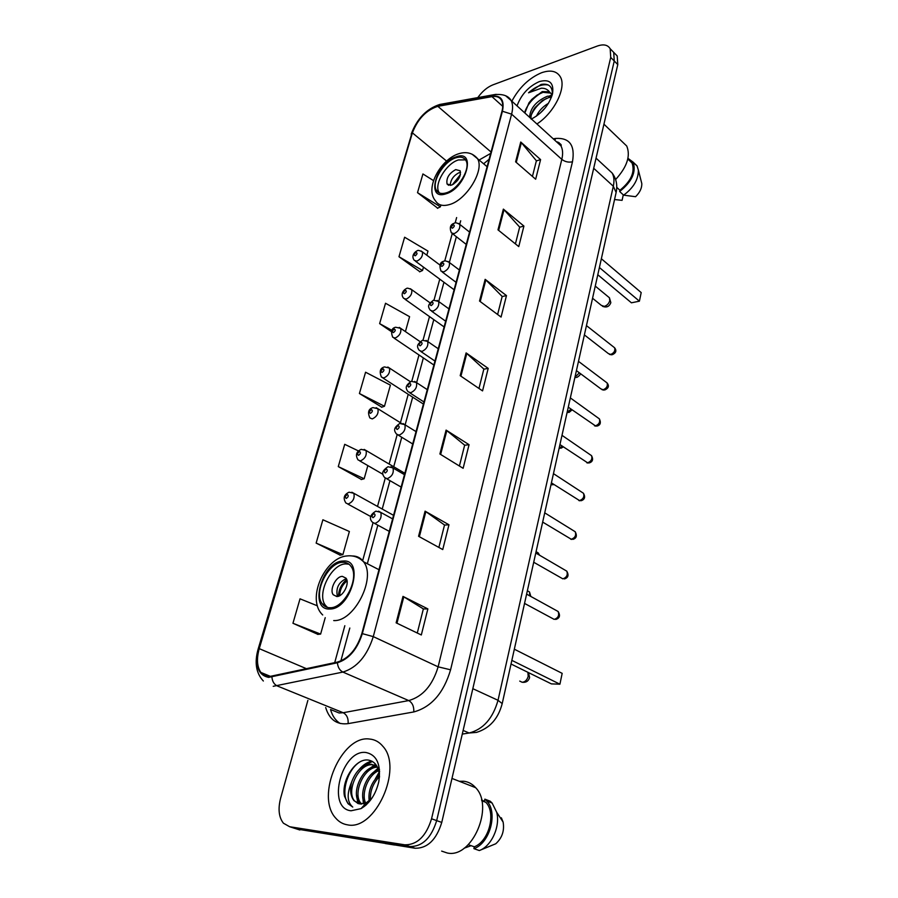 <?xml version="1.0" encoding="UTF-8"?>
<svg xmlns="http://www.w3.org/2000/svg" width="898" height="898" viewBox="0 0 898 898"><rect width="100%" height="100%" fill="white"/><g stroke="black" fill="none" stroke-linecap="round" stroke-linejoin="round"><path stroke-width="1.35" d="M296.935 829.056L415.101 848.251C427.527 848.374 436.417 839.776 441.76 822.422L617.779 64.589L617.207 55.957L614.378 53.061M307.879 700.35L280.591 798.322C277.886 808.986 278.829 817.281 283.42 823.197L289.65 826.732L404.785 844.816L409.959 846.545C422.386 846.657 431.298 838.014 436.675 820.615L614.254 61.008L613.716 52.376L610.887 49.48L613.716 52.376L614.254 61.008L436.675 820.615C431.298 838.014 422.386 846.657 409.959 846.545L294.78 828.371L409.959 846.545L415.101 848.251M347.425 824.824C375.207 831.29 403.404 768.104 382.93 746.384C379.304 741.961 374.848 739.503 369.572 739.043C341.723 734.789 315.018 796.2 335.751 818.157C338.95 821.872 342.845 824.095 347.425 824.824C375.207 831.29 403.404 768.104 382.93 746.384C379.304 741.961 374.848 739.503 369.572 739.043C341.723 734.789 315.018 796.2 335.751 818.157C338.95 821.872 342.845 824.095 347.425 824.824M536.914 123.98C554.324 112.778 566.863 87.274 560.285 76.757C556.726 70.998 550.496 69.662 541.573 72.727C529.124 78.003 519.212 87.476 511.86 101.171C519.212 87.476 529.124 78.003 541.573 72.727C550.496 69.662 556.726 70.998 560.285 76.757C566.863 87.274 554.324 112.778 536.914 123.98M268.794 676.677L260.847 672.422C256.985 666.664 256.446 658.739 259.253 648.648L412.395 132.859C417.817 118.895 426.303 110.061 437.842 106.334L491.958 96.636C496.515 95.884 499.715 97.152 501.578 100.419C503.003 103.214 503.127 106.884 501.937 111.419L361.815 633.64C356.865 649.007 348.761 658.481 337.513 662.05L268.794 676.677M268.592 677.384L337.401 662.769C348.94 659.11 357.247 649.4 362.321 633.64L502.42 111.251C504.631 100.284 501.219 95.233 492.171 96.108L438.056 105.818C426.224 109.646 417.536 118.704 411.98 133.005L258.815 648.637C254.808 665.564 258.063 675.15 268.592 677.384M291.85 827.428L299.865 829.999M433.498 180.61L422.924 173.954L417.514 192.666L437.708 208.19M426.819 255.223L427.976 251.092L404.616 237.229L398.981 256.738L419.86 271.712M317.376 605.813L300.022 598.831L292.95 623.279L317.926 634.37M316.141 543.099L342.89 554.627L349.378 531.504L322.887 519.774L316.141 543.099L340.196 555.144M358.459 450.942L344.72 444.319L338.277 466.601L361.456 479.487M359.413 393.515L384.479 406.266L390.406 385.141L365.576 372.221L359.413 393.515L381.785 407.176M404.785 844.816C417.211 844.917 426.135 836.24 431.556 818.785L610.719 57.416L610.191 48.773C607.823 44.81 603.512 43.901 597.271 46.067L492.879 84.872C487.255 87.14 482.226 91.394 477.803 97.601M503.363 209.111L523.916 226.06L518.763 246.591L497.986 229.843L503.363 209.111L504.014 209.728L498.659 230.382M520.739 142.019L540.585 159.597L535.668 179.23L515.609 161.831L520.739 142.019L521.368 142.659L516.26 162.392M446.093 430.097L469.059 444.69L463.132 468.307L439.897 453.995L446.093 430.097L446.822 430.625L440.649 454.467M425.08 511.164L448.966 524.769L442.748 549.565L418.569 536.286L425.08 511.164L425.854 511.647L419.366 536.712M402.989 596.395L427.863 608.9L421.319 634.976L396.141 622.83L402.989 596.395L403.797 596.844L396.961 623.223M485.156 279.334L506.472 295.588L501.073 317.073L479.532 301.043L485.156 279.334L485.84 279.929L480.239 301.571M466.096 352.914L488.198 368.382L482.552 390.899L460.191 375.678L466.096 352.914L466.792 353.475L460.921 376.172M405.413 331.587L409.589 316.68L385.523 303.255L379.63 323.628L391.438 331.643M488.198 368.382L483.831 369.168M478.96 388.452L483.854 369.067L466.792 353.475M506.472 295.588L502.139 296.565M497.615 314.502L502.173 296.452L485.84 279.929M427.863 608.9L423.351 608.956M417.278 633.023L423.362 608.9L403.797 596.844M448.966 524.769L444.499 525.094M438.864 547.432L444.521 525.016L425.854 511.647M469.059 444.69L464.636 445.262M459.406 466.006L464.659 445.172L446.822 430.625M540.585 159.597L536.353 160.91M532.435 176.435L536.387 160.776L521.368 142.659M523.916 226.06L519.628 227.216M515.418 243.897L519.661 227.093L504.014 209.728M384.479 406.266L381.504 407.277M338.277 466.601L364.161 478.769L361.176 479.566M367.854 465.591L364.161 478.769M342.89 554.627L339.915 555.2M292.95 623.279L320.62 634.089L317.645 634.403M325.233 617.656L320.62 634.089M379.63 323.628L391.999 330.385M398.981 256.738L422.543 270.478L419.579 271.847M423.486 267.133L422.543 270.478M417.514 192.666L440.39 206.809L437.427 208.336M440.873 205.092L440.39 206.809M379.506 777.073C379.079 767.363 375.51 761.717 368.797 760.157C355.866 757.396 341.06 780.508 344.484 796.2L348.02 803.665L352.757 807.066C347.066 802.139 346.684 793.843 351.578 782.158C356.001 770.417 362.669 764.456 371.592 764.288L377.328 766.959M378.204 767.857L379.506 769.608M365.329 805.652L363.858 805.506M358.066 803.564L354.508 800.893C345.618 790.891 359.178 762.267 373.141 764.871L376.857 766.073M369.291 801.678C367.832 791.407 371.211 782.439 379.405 774.75M370.481 800.197C369.931 791.239 372.939 783.348 379.495 776.534M365.856 805.203L365.059 804.181M364.622 803.497C358.773 794.393 366.53 773.257 378.406 769.62M366.519 804.597L365.812 803.351M365.677 803.07C360.962 793.967 367.877 775.075 378.709 770.675M360.738 804.069L359.222 802.554C350.635 792.878 362.938 765.242 376.868 766.555M361.67 804.08L360.783 803.104C352.532 793.753 363.645 767.139 377.418 767.15M351.578 782.158C349.737 789.959 350.546 796.156 354.014 800.724L359.739 803.946L366.373 802.733L372.03 798.03M379.641 771.326L375.33 778.858M385.377 843.548L394.66 845.018M441.648 851.102L447.226 852.988C472.011 858.825 494.506 806.426 475.637 787.681C472.303 783.909 468.307 781.754 463.649 781.226L459.271 781.282M351.051 810.782L361.041 808.627C369.931 803.182 375.858 794.169 378.821 781.574C381.167 764.636 376.913 754.949 366.092 752.524C341.947 748.752 326.019 808.368 351.051 810.782M468.285 844.704L474.312 846.792C489.141 841.235 496.336 812.825 485.829 802.318L481.553 799.849M474.312 846.792L473.897 848.655L479.33 850.541L495.775 843.761C502.105 837.98 504.564 830.762 503.127 822.097L501.376 817.831M479.33 850.541C491.487 846.264 500.489 826.351 496.706 812.308L492.104 803.025L490.196 801.207L484.875 799.153L484.471 800.96M491.251 802.7L490.196 801.207M473.897 848.655C490.005 843.256 498.166 812.353 486.783 800.971L484.875 799.153M471.113 845.68L464.165 848.195M352.757 807.066L348.379 803.789C340.477 794.73 346.617 770.585 359.357 762.256M363.466 766.196L372.378 761.448M358.571 803.721L357.595 799.613M369.482 768.621L375.88 764.602M375.443 771.012L378.17 768.924M359.267 769.384C363.028 764.973 367.192 762.211 371.772 761.111M357.808 803.463L356.551 795.044M365.228 771.921L375.521 764.153M364.33 806.46L363.937 805.427M363.466 803.833L362.736 796.953M371.132 774.435L377.935 768.295M376.992 776.938L379.36 774.278M330.004 607.733C344.383 608.575 360.053 577.504 350.983 566.357C348.952 563.517 346.19 562.17 342.71 562.305C328.298 562.081 313.121 592.601 322.214 603.793C324.133 606.431 326.737 607.744 330.004 607.733M348.996 564.225L345.865 563.899C331.441 563.663 316.309 594.117 325.424 605.308L327.512 607.463M511.849 660.367L559.914 684.197L551.383 683.883L511.029 664.004M559.914 684.197L562.17 673.354L514.33 649.198M336.772 596.53C343.171 596.833 350.052 583.116 346.011 578.166L342.385 576.37C335.987 576.19 329.196 589.795 333.248 594.757L336.772 596.53M346.291 578.604C338.602 582.241 335.65 588.19 337.424 596.474M338.445 596.227C338.737 589.447 341.487 583.891 346.707 579.558M339.691 595.677C339.904 589.638 342.351 584.699 347.043 580.86M529.596 117.324C530.202 108.231 536.084 101.216 547.264 96.277L551.933 95.929M531.145 119.142C530.505 115.977 531.807 112.104 535.051 107.547L542.336 100.576L548.656 97.601L551.495 97.152M552.27 94.784L549.34 91.776L542.257 91.585L531.841 99.375L537.15 95.042L543.032 92.326L550.721 93.078M551.17 93.74L551.989 95.716M536.432 116.168C538.8 110.925 542.807 106.638 548.465 103.304M541.067 112.171L545.4 107.681M552.382 94.369C552.528 86.511 548.779 83.188 541.135 84.423L528.54 92.797L541.258 88.228C544.716 88.083 547.41 89.261 549.34 91.776M531.459 119.007C542.111 113.373 549.149 104.92 552.551 93.673C554.01 82.818 549.587 78.8 539.283 81.606C528.709 86.354 521.289 94.436 517.024 105.885M531.841 99.375L528.989 102.799L524.836 112.991M616.746 187.345L619.912 190.253C631.103 181.104 635.155 172.034 632.069 163.043L629.027 160.158M619.912 190.253L619.642 191.51L623.627 195.158L635.582 196.707C639.926 192.397 641.991 187.996 641.789 183.506L641.262 181.43M623.627 195.158C633.483 187.895 638.399 179.544 638.366 170.126L637.041 165.872L633.348 162.572M619.642 191.51C631.911 181.766 636.401 171.978 633.112 162.134L627.96 158.34M615.624 179.521C627.073 166.949 630.766 155.781 626.714 146.004L622.471 141.94M614.558 199.536L622.078 200.344L623.291 194.855M528.54 92.797C535.769 86.354 542.392 83.772 548.397 85.052M525.049 111.273C527.968 103.842 533.322 97.736 541.135 92.965M531.313 114.955C534.377 108.175 539.462 102.619 546.579 98.297M549.677 95.85L551.821 95.154M446.037 192.902C458.103 189.804 471.158 168.353 465.849 160.416C463.884 157.229 460.562 156.364 455.858 157.812C443.747 161.281 431.107 182.35 436.417 190.275C438.291 193.317 441.502 194.192 446.037 192.902M465.512 159.878L458.418 159.945C446.306 163.391 433.7 184.427 439.021 192.352L439.391 192.935M599.404 267.514L639.41 301.178L631.417 302.806L597.787 274.743M639.41 301.178L641.194 292.58L601.357 258.747M451.391 185.179C458.171 181.441 461.089 176.637 460.135 170.766L455.735 169.599C448.966 173.381 446.082 178.186 447.069 184.011L451.391 185.179M460.595 172.304L459.327 172.573C453.636 175.402 450.594 179.69 450.212 185.437M452.278 184.842L460.472 174.481M453.512 184.191L460.113 175.851M441.76 822.422L431.556 818.785M617.779 64.589L610.719 57.416M462.268 734.093L469.104 733.004L463.121 730.433M616.05 192.823L502.207 703.605C498.222 718.748 489.635 728.357 476.456 732.409L469.104 733.004C483.214 729.389 492.856 718.49 498.02 700.294L472.819 688.676M502.207 703.605L498.02 700.294L613.312 186.245L593.69 168.274M596.048 158.138L612.144 173.033C616.331 178.668 617.667 185.145 616.129 192.475L613.312 186.245C614.457 180.925 614.075 176.524 612.144 173.033L607.284 168.532M490.678 153.39L479.184 159.99M259.253 648.648L306.678 668.797M502.42 111.251L511.602 114.158L373.276 636.626C367.125 655.877 357 667.685 342.89 672.074L273.216 686.308M330.969 709.689L339.107 712.99L343.193 712.731L408.725 700.575C422.745 696.612 432.544 685.354 438.123 666.821L561.811 159.361C563.113 153.839 562.81 149.326 560.924 145.824L556.098 141.435M271.914 677.07C272.319 681.436 274.103 684.399 277.28 685.96L343.193 712.731C346.841 714.752 348.491 718.378 348.11 723.631C336.873 725.012 329.398 719.657 325.682 707.545M556.883 142.142L557.871 142.007M340.286 723.519C335.616 720.667 332.361 715.998 330.531 709.521M553.202 138.797L555.761 138.438C569.658 137.607 575.236 145.397 572.475 161.786L450.583 669.807L438.123 666.821L373.276 636.626L362.321 633.64M506.001 96.075L511.108 100.486C512.881 103.966 513.05 108.523 511.602 114.158L561.811 159.361C565.022 161.82 568.58 162.628 572.475 161.786M492.171 96.108L493.866 94.705L496.179 94.335M450.583 669.807C443.657 693.043 431.388 707.096 413.787 711.946C414.068 706.501 412.384 702.707 408.725 700.575L342.89 672.074C339.702 670.424 337.873 667.315 337.401 662.769M438.056 105.818L441.895 104.078M411.98 133.005L258.164 648.996M263.35 681.01C256.076 673.208 254.336 662.567 258.141 649.074L258.815 648.637M413.787 711.946L348.11 723.631M289.65 826.732L294.78 828.371M554.762 140.211L555.761 138.438M491.958 96.636L502.745 106.346M437.842 106.334L491.049 152.031M412.395 132.859L446.598 161.09M456.633 217.563L455.163 222.917M452.233 233.637L444.746 260.959M439.762 279.155L434.06 299.977M429.502 316.59L423.093 339.994M418.996 354.957L411.845 381.066M408.22 394.289L400.441 422.722M397.141 434.733L389.115 464.041M385.242 478.207L377.508 506.427M373.007 522.849L362.669 560.61M344.832 625.715L334.707 662.668M558.556 143.658L559.095 142.614M343.058 561.059C322.348 560.924 308.182 610.191 329.656 609.012C351.028 609.764 364.981 558.489 343.058 561.059M352.229 555.974C357 555.929 360.783 557.883 363.6 561.822C376.588 577.695 354.216 622 333.719 620.563M527.889 672.31L528.192 676.351C527.092 680.033 525.094 682.009 522.165 682.278L519.74 681.099M456.128 156.847C436.237 162.572 425.248 200.826 445.767 193.889C466.242 188.378 476.961 148.956 456.128 156.847M449.157 204.654C442.736 206.417 438.19 205.148 435.519 200.849C424.406 188.277 440.716 159.721 458.036 153.973C465.939 151.279 472.393 152.783 477.399 158.475C485.021 169.834 466.354 200.411 449.157 204.654M472.101 154.198L487.109 166.691M608.305 296.845L609.428 297.766L609.776 300.639C608.866 303.625 607.037 305.545 604.298 306.386L601.312 305.354L592.557 298.248M529.854 595.924L529.506 591.962L527.923 591.075M351.859 492.239L353.812 493.283C354.935 498.233 353.06 501.814 348.177 504.036L345.91 503.015C342.856 498.233 343.912 494.63 349.075 492.194L353.812 493.283L393.56 515.329M346.246 498.435C348.435 496.942 348.806 495.629 347.369 494.495C345.18 495.988 344.81 497.301 346.246 498.435M538.856 554.807L538.25 552.932L536.779 552.068M364.173 449.415L365.991 450.448C367.024 455.185 365.16 458.687 360.379 460.921L358.055 459.922C355.193 455.151 356.225 451.627 361.164 449.348L365.991 450.448L404.841 473.28M358.482 455.353C360.659 453.838 361.018 452.558 359.57 451.526C357.404 453.03 357.045 454.309 358.482 455.353M376.161 407.692L377.845 408.702C378.81 413.26 376.947 416.661 372.266 418.917L369.886 417.952C367.428 412.384 368.449 408.938 372.951 407.602L377.845 408.702L401.17 423.171M370.403 413.383C372.558 411.845 372.917 410.599 371.469 409.656C369.314 411.183 368.966 412.429 370.403 413.383M573.732 530.841L575.236 531.762C576.381 535.376 575.057 537.868 571.296 539.26L542.706 522.108M551.013 484.651L553.078 483.943M387.846 367.035L389.395 368.012C390.293 372.389 388.441 375.712 383.85 377.979L381.414 377.048C379.147 371.446 380.157 368.079 384.434 366.923L389.395 368.012L410.319 381.672M382.02 372.49C384.164 370.93 384.512 369.718 383.053 368.842C380.92 370.403 380.584 371.615 382.02 372.49M559.173 448.035L562.384 446.227M399.228 327.388L400.665 328.331C401.485 332.541 399.644 335.785 395.142 338.075L392.662 337.177C390.63 331.384 391.618 328.073 395.648 327.242L400.665 328.331L420.084 341.644M393.346 332.619C395.468 331.048 395.805 329.858 394.357 329.072C392.235 330.644 391.898 331.822 393.346 332.619M567.154 412.227L571.128 409.196M410.319 288.718L411.643 289.627C412.406 293.68 410.577 296.856 406.154 299.157L403.64 298.304C399.531 293.466 405.054 288.808 406.581 288.55C406.772 287.809 408.467 288.168 411.643 289.627L430.041 302.828M404.392 293.736C406.502 292.142 406.828 290.997 405.38 290.279C403.269 291.861 402.944 293.017 404.392 293.736M574.956 377.205L579.378 372.827M421.14 251.002L422.352 251.878C423.048 255.773 421.229 258.882 416.897 261.183L414.348 260.386C410.375 255.515 415.841 251.081 417.256 250.8C417.705 250.026 419.411 250.385 422.352 251.878L440.042 265.112M415.168 255.807C417.256 254.201 417.581 253.079 416.122 252.439C414.034 254.033 413.72 255.167 415.168 255.807M524.544 603.411L554.212 619.395C558.152 618.026 559.465 615.399 558.141 611.504L556.39 610.539M374.949 523.444L372.524 522.31C368.663 518.617 370.414 514.408 375.869 511.164L380.752 512.354C381.976 517.54 380.045 521.233 374.949 523.444M374.107 513.589C371.817 515.115 371.446 516.473 372.984 517.675C375.274 516.148 375.645 514.79 374.107 513.589M378.574 511.198L392.606 518.887M533.715 562.249L562.855 578.851C566.705 577.47 568.019 574.911 566.795 571.162L565.168 570.219M387.173 478.701L384.681 477.59C381.414 473.616 381.931 470.934 387.981 466.713L392.954 467.914C394.076 472.876 392.157 476.479 387.173 478.701M386.331 469.003C384.075 470.541 383.704 471.865 385.242 472.977C387.509 471.428 387.88 470.103 386.331 469.003M390.933 466.78L404.47 474.672M399.082 435.16L396.523 434.082C393.358 430.03 393.941 427.65 399.767 423.452L404.83 424.642C405.862 429.401 403.954 432.903 399.082 435.16M398.241 425.596C395.996 427.167 395.648 428.458 397.185 429.469C399.43 427.897 399.79 426.606 398.241 425.596M402.966 423.53L416.032 431.601M551.406 482.866L579.536 500.579C583.229 499.187 584.542 496.751 583.476 493.271L582.095 492.373M410.667 392.752L408.062 391.708C404.987 387.633 405.66 385.466 411.262 381.302L416.391 382.503C417.346 387.06 415.437 390.484 410.667 392.752M409.836 383.334C407.613 384.916 407.265 386.174 408.803 387.105C411.037 385.511 411.385 384.254 409.836 383.334M414.663 381.414L427.291 389.642M559.937 444.566L587.595 462.796C591.21 461.381 592.523 459.001 591.535 455.656L590.267 454.781M421.959 351.444L419.31 350.445C416.324 346.302 417.042 344.405 422.464 340.252L427.65 341.431C428.526 345.82 426.629 349.154 421.959 351.444M421.14 342.16C418.928 343.766 418.591 344.989 420.129 345.831C422.341 344.226 422.677 343.002 421.14 342.16M426.067 340.387L438.258 348.75M568.277 407.164L595.464 425.865C599.011 424.44 600.313 422.116 599.393 418.883L598.236 418.041M432.959 311.179L430.265 310.237C427.437 306.016 428.032 304.523 433.375 300.235L438.606 301.414C439.425 305.623 437.539 308.878 432.959 311.179M432.14 302.042C429.951 303.659 429.626 304.86 431.163 305.612C433.352 303.995 433.678 302.794 432.14 302.042M437.158 300.415L448.955 308.89M576.426 370.627L600.897 388.879L603.164 389.754C606.633 388.329 607.946 386.05 607.082 382.918L606.015 382.121M443.679 271.948L440.952 271.05C439.055 265.202 440.087 261.935 444.027 261.228C444.218 260.431 445.98 260.824 449.303 262.396C450.044 266.448 448.169 269.636 443.679 271.948M442.871 262.934C440.694 264.573 440.379 265.729 441.917 266.414C444.095 264.775 444.409 263.608 442.871 262.934M447.967 261.43L459.383 270.017M584.385 334.909L608.395 353.599L610.685 354.452C614.097 353.004 615.399 350.781 614.602 347.762L613.615 346.987M454.13 233.682L451.368 232.84C449.303 227.632 450.325 224.421 454.41 223.187C454.938 222.356 456.7 222.749 459.72 224.343C460.405 228.238 458.541 231.358 454.13 233.682M453.333 224.792C451.178 226.453 450.863 227.587 452.401 228.204C454.556 226.543 454.871 225.409 453.333 224.792M458.508 223.422L459.72 224.343L460.708 220.785M617.207 55.957L610.191 48.773M260.847 672.422L270.938 676.576M556.311 141.626C560.442 143.557 561.98 144.96 560.924 145.824L511.108 100.486C508.358 95.659 502.611 93.729 493.866 94.705L439.728 104.471C426.55 108.793 417.042 118.671 411.183 134.128M456.364 236.724L449.359 262.441M443.96 282.264L438.729 301.492M433.79 319.621L427.818 341.554M423.362 357.909L416.627 382.66M412.676 397.163L405.144 424.844M401.72 437.405L393.728 466.747M389.957 480.632L382.222 509.031M377.822 525.184L367.327 563.731M349.816 628.028L340.847 660.973M489.107 159.272L483.663 163.773M366.115 804.967L365.464 804.743M360.783 803.104L359.222 802.554M366.373 802.733L361.041 808.627M485.829 802.318L481.755 800.758M503.127 822.097L496.706 812.308M492.104 803.025L486.783 800.971M475.637 787.681L451.975 778.431M378.967 569.702L363.6 561.822C358.897 557.153 353.329 555.2 346.875 555.963C325.199 557.389 305.735 599.179 322.719 614.973M325.424 605.308L322.214 603.793M336.907 596.519L333.248 594.757M522.344 682.278C526.082 682.682 528.495 681.111 529.607 677.575L528.507 672.613M632.069 163.043L627.814 159.002M641.789 183.506L638.366 170.126M637.041 165.872L633.112 162.134M626.714 146.004L603.927 124.171M439.021 192.352L436.417 190.275M448.663 185.302L447.069 184.011M602.536 306.319C606.554 307.857 609.327 306.633 610.842 302.648L609.428 297.766L595.262 286.092M527.362 590.772L529.506 591.962L530.819 596.452M370.807 516.586L347.807 504.047M536.072 551.653L538.25 552.932L539.575 555.222M382.952 474.324L359.806 460.943M553.875 484.46L552.921 484.785M423.418 404.066L382.918 378.013M551.765 484.864L550.99 484.729M563.338 446.878L561.104 448.181M433.891 365.026L394.042 338.108M560.026 448.282L559.14 448.147M572.06 409.87L569.108 412.395M444.117 326.928L404.908 299.191M568.097 412.508L567.121 412.384M580.164 373.411C580.636 374.432 579.547 375.757 576.92 377.385M454.096 289.74L415.505 261.239M575.988 377.508L574.911 377.396M389.249 531.38L374.634 523.455M555.716 619.463C559.712 618.217 560.52 615.557 558.141 611.504L526.61 594.128M401.137 487.086L386.634 478.724M564.393 578.941C568.187 577.818 568.995 575.225 566.795 571.162L535.769 553M570.791 539.238L571.611 539.417M412.71 443.971L398.319 435.171M572.868 539.372C576.471 538.373 577.257 535.837 575.236 531.762L544.727 512.848M578.873 500.556L579.962 500.792M423.979 401.978L409.713 392.774M581.141 500.725C584.733 499.546 585.518 497.054 583.476 493.271L553.46 473.639M586.776 462.762L588.111 463.054M434.958 361.063L420.814 351.466M589.211 462.953C592.702 461.808 593.466 459.372 591.535 455.656L562.002 435.339M594.51 425.82L596.081 426.157M445.655 321.192L431.646 311.224M597.114 426.056C600.403 425.113 601.166 422.722 599.393 418.883L570.342 397.915M602.064 389.71L603.86 390.091M456.083 282.32L442.209 271.993M604.825 389.968C608.62 388.217 609.383 385.859 607.082 382.918L578.492 361.355M609.473 354.396L611.471 354.822M466.253 244.413L452.525 233.738M469.564 232.099L459.72 224.343M612.357 354.688C616.073 352.948 616.814 350.635 614.602 347.762L586.45 325.604"/></g></svg>
